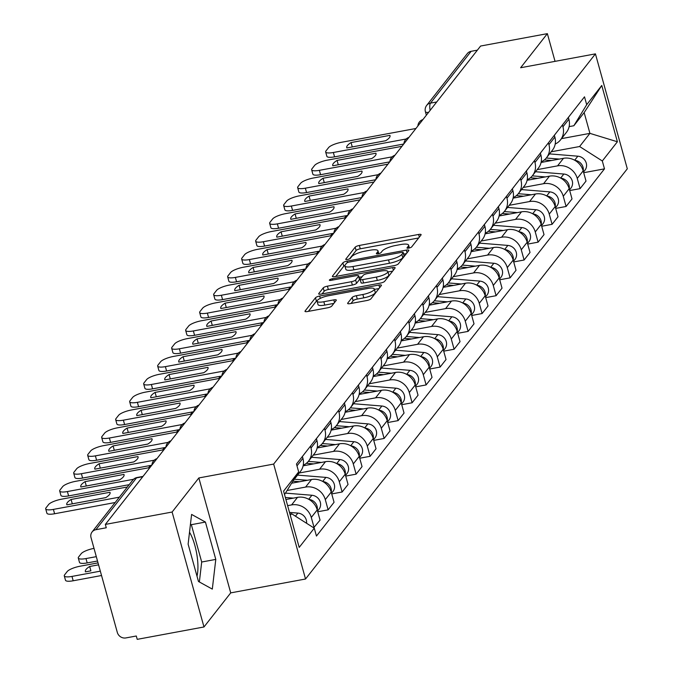 <?xml version="1.0" encoding="UTF-8"?>
<svg xmlns="http://www.w3.org/2000/svg" width="673" height="673" viewBox="0 0 673 673"><rect width="100%" height="100%" fill="white"/><g stroke="black" fill="none" stroke-linecap="round" stroke-linejoin="round"><path stroke-width="1.01" d="M408.738 248.118A2.473 0.631 -15.5 0 0 411.666 246.907L421.02 234.97A3.525 0.892 -15.5 0 0 421.13 234.641A3.525 0.892 -15.5 0 0 418.606 234.456L359.34 245.452A3.525 0.892 -15.5 0 0 355.167 247.184L345.804 259.113A2.473 0.631 -15.5 0 0 345.729 259.349A2.473 0.631 -15.5 0 0 347.495 259.475A2.473 0.631 -15.5 0 0 350.414 258.264L351.626 256.716A11.29 2.869 -15.5 0 1 364.985 251.172L369.923 250.255A11.29 2.869 -15.5 0 1 377.982 250.827A11.29 2.869 -15.5 0 1 377.637 251.895L376.426 253.435A2.473 0.631 -15.5 0 0 376.35 253.671A2.473 0.631 -15.5 0 0 378.117 253.797A2.473 0.631 -15.5 0 0 381.036 252.585L382.247 251.037A11.29 2.869 -15.5 0 1 395.606 245.494L400.544 244.577A11.29 2.869 -15.5 0 1 408.612 245.149A11.29 2.869 -15.5 0 1 408.267 246.217L407.056 247.757A2.473 0.631 -15.5 0 0 406.98 247.992A2.473 0.631 -15.5 0 0 408.738 248.118M189.517 532.208A28.039 8.833 -100.5 0 1 197.004 576.172M347.731 303.111A3.525 0.892 -15.5 0 0 347.63 303.447A3.525 0.892 -15.5 0 0 350.145 303.624L366.777 300.537A3.525 0.892 -15.5 0 0 370.949 298.804L381.347 285.554A3.525 0.892 -15.5 0 0 381.448 285.226A3.525 0.892 -15.5 0 0 378.933 285.041L319.658 296.036A3.525 0.892 -15.5 0 0 315.486 297.769L305.088 311.019A3.525 0.892 -15.5 0 0 304.987 311.355A3.525 0.892 -15.5 0 0 307.502 311.532L327.591 307.805A3.525 0.892 -15.5 0 0 331.764 306.072L336.214 300.402A3.525 0.892 -15.5 0 0 336.323 300.074A3.525 0.892 -15.5 0 0 333.8 299.889L323.839 301.74A9.439 2.398 -15.5 0 1 317.101 301.26A9.439 2.398 -15.5 0 1 328.55 295.733L367.576 288.498A9.439 2.398 -15.5 0 1 374.314 288.978A9.439 2.398 -15.5 0 1 362.856 294.505L356.354 295.708A3.525 0.892 -15.5 0 0 352.181 297.441L347.731 303.111L347.891 303.674M273.659 464.076L198.846 477.948L172.111 512.035L105.35 524.418L480.606 46.033L547.359 33.65L520.624 67.737L595.437 53.865L273.659 464.076L305.534 579.007L627.303 168.797L595.437 53.865M394.168 265.616A3.525 0.892 -15.5 0 0 398.34 263.883L408.738 250.634A3.525 0.892 -15.5 0 0 408.839 250.306A3.525 0.892 -15.5 0 0 406.324 250.12L347.049 261.116A3.525 0.892 -15.5 0 0 342.877 262.849L332.487 276.098A3.525 0.892 -15.5 0 0 332.378 276.435A3.525 0.892 -15.5 0 0 334.893 276.611L394.168 265.616M395.043 268.098L384.645 281.348A3.525 0.892 -15.5 0 1 380.472 283.081L321.198 294.076A3.525 0.892 -15.5 0 1 318.682 293.891A3.525 0.892 -15.5 0 1 318.792 293.563L323.233 287.893A3.525 0.892 -15.5 0 1 327.406 286.16L351.449 281.701A3.525 0.892 -15.5 0 0 355.622 279.968L358.574 276.199A3.525 0.892 -15.5 0 0 358.675 275.871A3.525 0.892 -15.5 0 0 356.16 275.694L331.133 280.33A2.473 0.631 -15.5 0 1 329.366 280.204A2.473 0.631 -15.5 0 1 332.369 278.757L392.628 267.585A3.525 0.892 -15.5 0 1 395.144 267.761A3.525 0.892 -15.5 0 1 395.043 268.098M172.111 512.035L203.978 626.967L137.225 639.35L136.291 636.002L125.893 637.928A7.193 6.579 -141.9 0 1 117.329 632.469L91.032 537.643A7.193 6.579 -141.9 0 1 92.083 531.964L132.724 480.143A7.193 6.579 38.1 0 1 136.526 477.88L95.877 529.701A7.193 6.579 -141.9 0 0 92.083 531.964M203.978 626.967L230.721 592.879L305.534 579.007M105.35 524.418L106.275 527.767L95.877 529.701M436.718 101.976L430.484 103.129A7.193 6.579 38.1 0 0 426.682 105.392L467.331 53.571A7.193 6.579 38.1 0 1 471.134 51.308L430.484 103.129A7.193 2.263 79.5 0 0 430.14 110.364M477.367 50.155L471.134 51.308M555.048 61.352L547.359 33.65M562.435 124.959L562.948 126.81A16.539 15.126 38.1 0 1 560.525 139.875L566.447 132.329A16.539 15.126 -141.9 0 0 568.87 119.256L568.357 117.413M537.18 169.638L557.555 165.861A16.539 15.126 38.1 0 1 577.257 178.412L583.18 170.858A16.539 15.126 -141.9 0 0 563.478 158.306L541.092 162.462M583.18 170.858L586.015 181.079L580.092 188.633L569.695 190.56M560.525 139.875A16.539 15.126 38.1 0 1 555.208 144.022M577.257 178.412L580.092 188.633M548.436 142.802L548.949 144.653A16.539 15.126 38.1 0 1 546.526 157.726L552.449 150.172A16.539 15.126 -141.9 0 0 554.872 137.107L554.359 135.256M555.696 208.403L566.094 206.476L572.016 198.922L569.181 188.709A16.539 15.126 -141.9 0 0 549.479 176.158L527.094 180.305M546.526 157.726A16.539 15.126 38.1 0 1 541.21 161.865M523.182 187.481L543.557 183.704A16.539 15.126 38.1 0 1 563.259 196.255L566.094 206.476M534.438 160.654L534.951 162.496A16.539 15.126 38.1 0 1 532.528 175.569L538.45 168.014A16.539 15.126 -141.9 0 0 540.873 154.95L540.36 153.099M541.698 226.246L552.096 224.319L558.018 216.773L555.183 206.552A16.539 15.126 -141.9 0 0 535.481 194.001L513.095 198.148M532.528 175.569A16.539 15.126 38.1 0 1 527.211 179.708M509.183 205.324L529.558 201.547A16.539 15.126 38.1 0 1 549.261 214.098L552.096 224.319M520.439 178.496L520.952 180.347A16.539 15.126 38.1 0 1 518.53 193.412L524.452 185.866A16.539 15.126 -141.9 0 0 526.875 172.793L526.362 170.942M527.699 244.097L538.097 242.162L544.02 234.616L541.185 224.395A16.539 15.126 -141.9 0 0 521.482 211.844L499.097 215.999M518.53 193.412A16.539 15.126 38.1 0 1 513.213 197.559M495.193 223.175L515.56 219.398A16.539 15.126 38.1 0 1 535.262 231.949L538.097 242.162M506.441 196.339L506.954 198.19A16.539 15.126 38.1 0 1 504.531 211.255L510.454 203.709A16.539 15.126 -141.9 0 0 512.876 190.644L512.363 188.793M513.701 261.94L524.099 260.014L530.021 252.459L527.186 242.238A16.539 15.126 -141.9 0 0 507.484 229.686L485.098 233.842M504.531 211.255A16.539 15.126 38.1 0 1 499.215 215.402M481.195 241.018L501.562 237.241A16.539 15.126 38.1 0 1 521.264 249.792L524.099 260.014M492.443 214.182L492.956 216.033A16.539 15.126 38.1 0 1 490.541 229.106L496.455 221.552A16.539 15.126 -141.9 0 0 498.878 208.487L498.365 206.636L499.812 204.836A8.985 8.219 -141.9 0 0 500.165 204.34M499.703 279.783L510.1 277.856L516.023 270.302L513.188 260.089A16.539 15.126 -141.9 0 0 493.486 247.538L471.1 251.685M490.541 229.106A16.539 15.126 38.1 0 1 485.216 233.245M467.197 258.861L487.563 255.084A16.539 15.126 38.1 0 1 507.265 267.635L510.1 277.856M478.444 232.034L478.957 233.884A16.539 15.126 38.1 0 1 476.543 246.949L482.465 239.395A16.539 15.126 -141.9 0 0 484.88 226.33L484.367 224.479M485.704 297.626L496.102 295.699L502.024 288.153L499.189 277.932A16.539 15.126 -141.9 0 0 479.487 265.381L457.102 269.528M476.543 246.949A16.539 15.126 38.1 0 1 471.218 251.088M453.198 276.704L473.565 272.927A16.539 15.126 38.1 0 1 493.267 285.478L496.102 295.699M464.446 249.876L464.959 251.727A16.539 15.126 38.1 0 1 462.544 264.792L468.467 257.246A16.539 15.126 -141.9 0 0 470.881 244.173L470.368 242.322M471.714 315.477L482.104 313.542L488.026 305.996L485.191 295.775A16.539 15.126 -141.9 0 0 465.489 283.224L443.103 287.379M462.544 264.792A16.539 15.126 38.1 0 1 457.219 268.939M439.2 294.555L459.566 290.778A16.539 15.126 38.1 0 1 479.269 303.33L482.104 313.542M450.447 267.719L450.96 269.57A16.539 15.126 38.1 0 1 448.546 282.635L454.468 275.089A16.539 15.126 -141.9 0 0 456.883 262.024L456.37 260.173M457.716 333.32L468.105 331.394L474.028 323.839L471.193 313.618A16.539 15.126 -141.9 0 0 451.49 301.067L429.105 305.222M448.546 282.635A16.539 15.126 38.1 0 1 443.221 286.782M425.201 312.398L445.568 308.621A16.539 15.126 38.1 0 1 465.27 321.172L468.105 331.394M436.449 285.562L436.962 287.413A16.539 15.126 38.1 0 1 434.548 300.486L440.47 292.932A16.539 15.126 -141.9 0 0 442.884 279.867L442.371 278.016L443.818 276.216A8.985 8.219 -141.9 0 0 444.172 275.72M443.717 351.163L454.107 349.237L460.029 341.691L457.203 331.469A16.539 15.126 -141.9 0 0 437.492 318.918L415.106 323.065M434.548 300.486A16.539 15.126 38.1 0 1 429.231 304.625M411.203 330.241L431.57 326.464A16.539 15.126 38.1 0 1 451.28 339.015L454.107 349.237M422.459 303.414L422.972 305.264A16.539 15.126 38.1 0 1 420.549 318.329L426.472 310.783A16.539 15.126 -141.9 0 0 428.886 297.71L428.381 295.859M429.719 369.006L440.108 367.079L446.031 359.533L443.204 349.312A16.539 15.126 -141.9 0 0 423.494 336.761L401.108 340.917M420.549 318.329A16.539 15.126 38.1 0 1 415.233 322.476M397.205 348.092L417.571 344.307A16.539 15.126 38.1 0 1 437.282 356.858L440.108 367.079M408.461 321.257L408.974 323.107A16.539 15.126 38.1 0 1 406.551 336.172L412.473 328.626A16.539 15.126 -141.9 0 0 414.896 315.553L414.383 313.711M415.721 386.857L426.118 384.931L432.041 377.376L429.206 367.155A16.539 15.126 -141.9 0 0 409.495 354.604L387.11 358.759M406.551 336.172A16.539 15.126 38.1 0 1 401.234 340.319M383.206 365.935L403.573 362.158A16.539 15.126 38.1 0 1 423.283 374.71L426.118 384.931M394.462 339.099L394.975 340.95A16.539 15.126 38.1 0 1 392.552 354.023L398.475 346.469A16.539 15.126 -141.9 0 0 400.898 333.404L400.385 331.553M401.722 404.7L412.12 402.774L418.042 395.219L415.207 385.006A16.539 15.126 -141.9 0 0 395.497 372.455L373.111 376.602M392.552 354.023A16.539 15.126 38.1 0 1 387.236 358.162M369.208 383.778L389.574 380.001A16.539 15.126 38.1 0 1 409.285 392.552L412.12 402.774M380.464 356.951L380.977 358.793A16.539 15.126 38.1 0 1 378.554 371.866L384.476 364.312A16.539 15.126 -141.9 0 0 386.899 351.247L386.386 349.396L387.825 347.596A8.985 8.219 -141.9 0 0 388.186 347.1M387.724 422.543L398.122 420.617L404.044 413.071L401.209 402.849A16.539 15.126 -141.9 0 0 381.498 390.298L359.113 394.445M378.554 371.866A16.539 15.126 38.1 0 1 373.237 376.005M355.209 401.621L375.576 397.844A16.539 15.126 38.1 0 1 395.287 410.395L398.122 420.617M366.465 374.794L366.978 376.644A16.539 15.126 38.1 0 1 364.556 389.709L370.478 382.163A16.539 15.126 -141.9 0 0 372.901 369.09L372.388 367.239M373.725 440.394L384.123 438.46L390.046 430.913L387.211 420.692A16.539 15.126 -141.9 0 0 367.5 408.141L345.114 412.297M364.556 389.709A16.539 15.126 38.1 0 1 359.239 393.856M341.211 419.472L361.578 415.695A16.539 15.126 38.1 0 1 381.288 428.247L384.123 438.46M352.467 392.637L352.98 394.487A16.539 15.126 38.1 0 1 350.557 407.552L356.48 400.006A16.539 15.126 -141.9 0 0 358.902 386.941L358.389 385.091M359.727 458.237L370.125 456.311L376.047 448.756L373.212 438.535A16.539 15.126 -141.9 0 0 353.502 425.984L331.116 430.14M350.557 407.552A16.539 15.126 38.1 0 1 345.241 411.699M327.213 437.315L347.579 433.538A16.539 15.126 38.1 0 1 367.29 446.09L370.125 456.311M338.469 410.48L338.982 412.33A16.539 15.126 38.1 0 1 336.559 425.403L342.481 417.849A16.539 15.126 -141.9 0 0 344.904 404.784L344.391 402.934M345.729 476.08L356.126 474.154L362.049 466.599L359.214 456.387A16.539 15.126 -141.9 0 0 339.503 443.835L317.118 447.982M336.559 425.403A16.539 15.126 38.1 0 1 331.242 429.542M313.214 455.158L333.581 451.381A16.539 15.126 38.1 0 1 353.291 463.933L356.126 474.154M324.47 428.331L324.983 430.182A16.539 15.126 38.1 0 1 322.56 443.246L328.483 435.692A16.539 15.126 -141.9 0 0 330.906 422.627L330.393 420.776L331.831 418.976A8.985 8.219 -141.9 0 0 332.193 418.488M331.73 493.923L342.128 491.997L348.05 484.451L345.215 474.229A16.539 15.126 -141.9 0 0 325.505 461.678L303.119 465.825M322.56 443.246A16.539 15.126 38.1 0 1 317.244 447.385M299.216 473.001L319.582 469.224A16.539 15.126 38.1 0 1 339.293 481.775L342.128 491.997M310.472 446.174L310.985 448.025A16.539 15.126 38.1 0 1 308.562 461.089L314.484 453.543A16.539 15.126 -141.9 0 0 316.907 440.47L316.394 438.619M317.732 511.774L328.13 509.848L334.052 502.294L331.217 492.072A16.539 15.126 -141.9 0 0 311.506 479.521L291.762 483.189M308.562 461.089A16.539 15.126 38.1 0 1 303.245 465.236M287.321 490.457L305.584 487.075A16.539 15.126 38.1 0 1 325.295 499.627L328.13 509.848M296.684 475.121A16.539 15.126 38.1 0 1 294.564 478.932L300.486 471.386A16.539 15.126 -141.9 0 0 302.909 458.321L302.396 456.471M313.643 527.783L320.054 520.136L317.219 509.915A16.539 15.126 -141.9 0 0 297.508 497.364L285.916 499.517M294.564 478.932A16.539 15.126 38.1 0 1 293.832 479.799M287.615 505.65L291.594 504.918A16.539 15.126 38.1 0 1 311.296 517.47L314.131 527.691M551.179 151.787L579.604 146.521L589.918 133.363L584.156 112.593L573.842 125.742L569.114 126.625M561.501 138.638L589.918 133.363L617.385 141.767L602.31 160.982L579.604 146.521M573.842 125.742L586.696 104.694L601.771 85.471L617.385 141.767M290.299 515.333L291.569 513.718L314.274 528.179L316.453 536.053L604.489 168.856L602.31 160.982M314.274 528.179L299.199 547.401L283.585 491.105L298.661 471.891L284.544 494.554M586.696 104.694L584.509 96.819L296.473 464.017L298.661 471.891M198.846 477.948L230.721 592.879M198.468 581.48L212.306 589.111L215.789 559.406L205.433 522.063L191.603 514.433L188.12 544.146L198.468 581.48M291.569 513.718L289.937 514.021M583.693 172.709L604.489 168.856M601.771 85.471L584.156 112.593M199.359 581.968L201.698 562.014L191.342 524.679L190.459 524.191M191.342 524.679L205.433 522.063M201.698 562.014L215.789 559.406M418.665 237.973L360.265 248.8A3.525 0.892 -15.5 0 0 356.093 250.541L349.607 258.811M344.913 265.44A3.525 0.892 -15.5 0 0 343.802 266.197L335.768 276.452M406.383 253.637L403.691 254.133M403.152 252.728A2.473 0.631 -15.5 0 0 403.228 252.493A2.473 0.631 -15.5 0 0 401.47 252.367L349.438 262.016A2.473 0.631 -15.5 0 0 346.519 263.227L345.241 264.859A11.29 2.869 -15.5 0 0 344.896 265.919A11.29 2.869 -15.5 0 0 352.963 266.5L388.523 259.904A11.29 2.869 -15.5 0 0 401.882 254.352L403.152 252.728L404.086 256.077A2.473 0.631 -15.5 0 0 404.162 255.841A2.473 0.631 -15.5 0 0 403.977 255.681M344.896 265.919L345.829 269.276A11.29 2.869 -15.5 0 0 353.889 269.848L352.963 266.5M404.086 256.077L402.807 257.709A11.29 2.869 -15.5 0 1 389.448 263.252L353.889 269.848M322.073 293.908L324.167 291.241L323.233 287.893M359.348 278.992A3.525 0.892 -15.5 0 1 359.609 279.219A3.525 0.892 -15.5 0 1 359.5 279.556L356.547 283.316A3.525 0.892 -15.5 0 1 352.374 285.049L328.34 289.508A3.525 0.892 -15.5 0 0 324.167 291.241M359.079 277.326L362.066 276.78M387.959 271.976L392.687 271.093M376.392 277.074A9.439 2.398 -15.5 0 0 387.841 271.547A9.439 2.398 -15.5 0 0 381.103 271.068L367.357 273.617A3.525 0.892 -15.5 0 0 363.184 275.35L360.232 279.11A3.525 0.892 -15.5 0 0 360.122 279.438A3.525 0.892 -15.5 0 0 362.646 279.623L376.392 277.074L377.317 280.422A9.439 2.398 -15.5 0 0 388.775 274.895L387.841 271.547M361.157 282.458A3.525 0.892 -15.5 0 0 361.056 282.795A3.525 0.892 -15.5 0 0 363.571 282.971L362.646 279.623M377.317 280.422L363.571 282.971M374.314 288.978L375.24 292.326A9.439 2.398 -15.5 0 1 363.79 297.853L357.287 299.056A3.525 0.892 -15.5 0 0 353.115 300.789L351.02 303.464M317.101 301.26L318.026 304.608A9.439 2.398 -15.5 0 0 324.765 305.088L323.839 301.74M333.858 303.405L324.765 305.088M317.311 300.469A3.525 0.892 -15.5 0 0 316.411 301.117L308.377 311.372M378.992 288.557L374.432 289.398M544.356 159.93L551.582 160.511M346.359 215.663L344.568 217.943A10.785 2.734 -15.5 0 0 344.551 217.968M546.291 158.02L559.347 159.072M549.53 153.898L577.838 156.186A8.985 8.219 38.1 0 1 585.611 161.444A8.985 8.219 38.1 0 1 584.946 170.227L583.508 172.052M574.86 160.334A8.985 8.219 38.1 0 1 583.213 170.992M568.365 117.439L569.795 115.613A8.985 8.219 -141.9 0 0 570.157 115.117M385.73 140.716L352.265 146.924A22.47 5.704 164.5 0 0 352.231 146.941M403.741 144.022L334.565 156.851A10.785 2.734 164.5 0 1 326.859 156.304L325.656 151.947A10.785 2.734 -15.5 0 0 333.354 152.493L334.565 156.851M351.062 142.567A22.47 5.704 164.5 0 0 346.73 147.656A22.47 5.704 164.5 0 0 346.839 147.942L385.696 140.733A22.47 5.704 164.5 0 0 390.029 135.643A22.47 5.704 164.5 0 0 389.919 135.357L351.062 142.567L352.265 146.924M415.931 128.484L341.337 142.314A10.785 2.734 -15.5 0 0 328.584 147.614L325.984 150.929A10.785 2.734 -15.5 0 0 325.656 151.947M406.189 138.991L333.354 152.493M389.919 135.357L390.079 135.946M530.358 177.773L537.584 178.362M332.361 233.506L330.569 235.786A10.785 2.734 -15.5 0 0 330.552 235.811M532.293 175.863L545.349 176.915M535.531 171.741L563.839 174.038A8.985 8.219 38.1 0 1 571.613 179.287A8.985 8.219 38.1 0 1 570.948 188.07L569.518 189.904M560.861 178.177A8.985 8.219 38.1 0 1 569.215 188.835M516.359 195.616L523.586 196.205M318.363 251.349L316.571 253.637A10.785 2.734 -15.5 0 0 316.554 253.654M518.294 193.706L531.35 194.766M521.533 189.593L549.841 191.881A8.985 8.219 38.1 0 1 557.614 197.139A8.985 8.219 38.1 0 1 556.95 205.921L555.519 207.747M546.863 196.02A8.985 8.219 38.1 0 1 555.217 206.678M502.361 213.467L509.587 214.048M304.364 269.192L302.572 271.48A10.785 2.734 -15.5 0 0 302.556 271.497M504.296 211.549L517.352 212.609M507.535 207.435L535.843 209.724A8.985 8.219 38.1 0 1 543.616 214.981A8.985 8.219 38.1 0 1 542.951 223.764L541.521 225.59M532.865 213.871A8.985 8.219 38.1 0 1 541.227 224.53M554.367 135.281L555.805 133.456A8.985 8.219 -141.9 0 0 556.159 132.96M371.732 158.559L338.267 164.767A22.47 5.704 164.5 0 0 338.233 164.784M389.743 161.865L320.567 174.694A10.785 2.734 164.5 0 1 312.861 174.147L311.658 169.789A10.785 2.734 -15.5 0 0 319.355 170.336L320.567 174.694M337.064 160.41A22.47 5.704 164.5 0 0 332.731 165.499A22.47 5.704 164.5 0 0 332.841 165.785L371.698 158.576A22.47 5.704 164.5 0 0 376.03 153.494A22.47 5.704 164.5 0 0 375.921 153.2L337.064 160.41L338.267 164.767M401.932 146.327L327.339 160.157A10.785 2.734 -15.5 0 0 314.585 165.457L311.986 168.772A10.785 2.734 -15.5 0 0 311.658 169.789M392.191 156.834L319.355 170.336M375.921 153.2L376.081 153.797M540.369 153.133L541.807 151.299A8.985 8.219 -141.9 0 0 542.16 150.802M357.733 176.402L324.268 182.61A22.47 5.704 164.5 0 0 324.235 182.627M375.744 179.716L306.568 192.545A10.785 2.734 164.5 0 1 298.862 191.99L297.659 187.632A10.785 2.734 -15.5 0 0 305.357 188.188L306.568 192.545M323.065 178.252A22.47 5.704 164.5 0 0 318.733 183.342A22.47 5.704 164.5 0 0 318.842 183.628L357.7 176.427A22.47 5.704 164.5 0 0 362.032 171.337A22.47 5.704 164.5 0 0 361.923 171.051L323.065 178.252L324.268 182.61M387.934 164.17L313.34 178.008A10.785 2.734 -15.5 0 0 300.587 183.3L297.988 186.623A10.785 2.734 -15.5 0 0 297.659 187.632M378.192 174.677L305.357 188.188M361.923 171.051L362.082 171.64M526.37 170.976L527.809 169.15A8.985 8.219 -141.9 0 0 528.162 168.654M343.735 194.253L310.27 200.453A22.47 5.704 164.5 0 1 310.27 200.453L309.067 196.104L347.924 188.894A22.47 5.704 164.5 0 1 348.034 189.18A22.47 5.704 164.5 0 1 343.701 194.27L304.844 201.479A22.47 5.704 164.5 0 1 304.734 201.193A22.47 5.704 164.5 0 1 309.067 196.104M361.746 197.559L292.57 210.388A10.785 2.734 164.5 0 1 284.864 209.833L283.661 205.484A10.785 2.734 -15.5 0 0 291.359 206.031L292.57 210.388M373.936 182.013L299.342 195.851A10.785 2.734 -15.5 0 0 286.589 201.151L283.989 204.466A10.785 2.734 -15.5 0 0 283.661 205.484M364.194 192.52L291.359 206.031M347.924 188.894L348.084 189.483M488.362 231.31L495.589 231.891M290.366 287.043L288.574 289.323A10.785 2.734 -15.5 0 0 288.557 289.348M490.297 229.4L503.354 230.452M493.536 225.278L521.853 227.575A8.985 8.219 38.1 0 1 529.617 232.824A8.985 8.219 38.1 0 1 528.953 241.607L527.523 243.441M518.866 231.714A8.985 8.219 38.1 0 1 527.228 242.373M474.372 249.153L481.59 249.742M276.367 304.886L274.576 307.174A10.785 2.734 -15.5 0 0 274.559 307.191M476.299 247.243L489.364 248.303M479.538 243.13L507.854 245.418A8.985 8.219 38.1 0 1 515.619 250.667A8.985 8.219 38.1 0 1 514.954 259.45L513.524 261.284M504.868 249.557A8.985 8.219 38.1 0 1 513.23 260.215M512.372 188.819L513.81 186.993A8.985 8.219 -141.9 0 0 514.164 186.497M329.736 212.096L296.271 218.304A22.47 5.704 164.5 0 0 296.238 218.321M347.748 215.402L278.572 228.231A10.785 2.734 164.5 0 1 270.866 227.684L269.663 223.327A10.785 2.734 -15.5 0 0 277.36 223.873L278.572 228.231M295.068 213.947A22.47 5.704 164.5 0 0 290.736 219.036A22.47 5.704 164.5 0 0 290.845 219.322L329.703 212.113A22.47 5.704 164.5 0 0 334.035 207.023A22.47 5.704 164.5 0 0 333.926 206.737L295.068 213.947L296.271 218.304M359.937 199.864L285.344 213.694A10.785 2.734 -15.5 0 0 272.59 218.994L269.991 222.309A10.785 2.734 -15.5 0 0 269.663 223.327M350.196 210.371L277.36 223.873M333.926 206.737L334.086 207.334M315.704 229.964L276.847 237.165A22.47 5.704 164.5 0 1 276.738 236.879A22.47 5.704 164.5 0 1 281.07 231.79L319.927 224.58A22.47 5.704 164.5 0 1 320.037 224.875A22.47 5.704 164.5 0 1 315.704 229.964L282.273 236.147A22.47 5.704 164.5 0 0 282.239 236.164M333.749 233.245L264.573 246.074A10.785 2.734 164.5 0 1 256.867 245.527L255.664 241.17A10.785 2.734 -15.5 0 0 263.362 241.725L264.573 246.074M345.939 217.707L271.354 231.537A10.785 2.734 -15.5 0 0 258.592 236.837L255.992 240.152A10.785 2.734 -15.5 0 0 255.664 241.17M336.197 228.214L263.362 241.725M319.927 224.58L320.087 225.177M281.07 231.79L282.273 236.147M460.374 267.004L467.6 267.585M262.369 322.729L260.577 325.017A10.785 2.734 -15.5 0 0 260.56 325.034M462.301 265.086L475.365 266.146M465.539 260.973L493.856 263.261A8.985 8.219 38.1 0 1 501.621 268.519A8.985 8.219 38.1 0 1 500.956 277.301L499.526 279.127M490.869 267.4A8.985 8.219 38.1 0 1 499.231 278.058M446.376 284.847L453.602 285.428M248.371 340.58L246.579 342.86A10.785 2.734 -15.5 0 0 246.562 342.885M448.302 282.938L461.367 283.989M451.541 278.815L479.857 281.104A8.985 8.219 38.1 0 1 487.622 286.361A8.985 8.219 38.1 0 1 486.958 295.144L485.527 296.97M476.871 285.251A8.985 8.219 38.1 0 1 485.233 295.91M432.377 302.69L439.604 303.279M234.372 358.423L232.58 360.703A10.785 2.734 -15.5 0 0 232.564 360.728M434.304 300.781L447.368 301.832M437.543 296.658L465.859 298.955A8.985 8.219 38.1 0 1 473.624 304.204A8.985 8.219 38.1 0 1 472.959 312.987L471.529 314.821M462.881 303.094A8.985 8.219 38.1 0 1 471.235 313.753M418.379 320.533L425.605 321.122M220.374 376.266L218.582 378.554A10.785 2.734 -15.5 0 0 218.565 378.571M420.305 318.623L433.37 319.683M423.544 314.51L451.861 316.798A8.985 8.219 38.1 0 1 459.625 322.056A8.985 8.219 38.1 0 1 458.961 330.838L457.531 332.664M448.883 320.937A8.985 8.219 38.1 0 1 457.236 331.596M404.38 338.384L411.607 338.965M206.375 394.109L204.584 396.397A10.785 2.734 -15.5 0 0 204.567 396.414M406.307 336.466L419.372 337.526M409.546 332.353L437.862 334.641A8.985 8.219 38.1 0 1 445.627 339.899A8.985 8.219 38.1 0 1 444.962 348.681L443.532 350.507M434.884 338.788A8.985 8.219 38.1 0 1 443.238 349.447M390.382 356.227L397.608 356.808M192.377 411.96L190.585 414.24A10.785 2.734 -15.5 0 0 190.568 414.265M392.317 354.318L405.373 355.369M395.547 350.196L423.864 352.484A8.985 8.219 38.1 0 1 431.629 357.742A8.985 8.219 38.1 0 1 430.972 366.524L429.534 368.35M420.886 356.631A8.985 8.219 38.1 0 1 429.239 367.29M376.384 374.07L383.61 374.659M178.379 429.803L176.587 432.083A10.785 2.734 -15.5 0 0 176.578 432.108M378.319 372.161L391.375 373.221M381.549 368.038L409.865 370.335A8.985 8.219 38.1 0 1 417.63 375.584A8.985 8.219 38.1 0 1 416.974 384.367L415.535 386.201M406.887 374.474A8.985 8.219 38.1 0 1 415.241 385.133M362.385 391.913L369.612 392.502M164.38 447.646L162.588 449.934A10.785 2.734 -15.5 0 0 162.58 449.951M364.32 390.004L377.376 391.063M367.551 385.89L395.867 388.178A8.985 8.219 38.1 0 1 403.632 393.436A8.985 8.219 38.1 0 1 402.976 402.218L401.537 404.044M392.889 392.317A8.985 8.219 38.1 0 1 401.243 402.976M484.375 224.513L485.813 222.679A8.985 8.219 -141.9 0 0 486.167 222.191M301.74 247.782L268.275 253.99A22.47 5.704 164.5 0 0 268.249 254.015M319.751 251.096L250.575 263.925A10.785 2.734 164.5 0 1 242.877 263.37L241.666 259.012A10.785 2.734 -15.5 0 0 249.363 259.568L250.575 263.925M267.072 249.633A22.47 5.704 164.5 0 0 262.739 254.722A22.47 5.704 164.5 0 0 262.857 255.008L301.714 247.807A22.47 5.704 164.5 0 0 306.038 242.717A22.47 5.704 164.5 0 0 305.929 242.431L267.072 249.633L268.275 253.99M331.94 235.55L257.355 249.389A10.785 2.734 -15.5 0 0 244.593 254.68L241.994 258.003A10.785 2.734 -15.5 0 0 241.666 259.012M322.199 246.057L249.363 259.568M305.929 242.431L306.089 243.02M470.377 242.356L471.815 240.53A8.985 8.219 -141.9 0 0 472.168 240.034M287.741 265.633L254.276 271.833A22.47 5.704 164.5 0 1 254.276 271.833L253.073 267.484L291.931 260.274A22.47 5.704 164.5 0 1 292.04 260.56A22.47 5.704 164.5 0 1 287.716 265.65L248.859 272.859A22.47 5.704 164.5 0 1 248.741 272.573A22.47 5.704 164.5 0 1 253.073 267.484M305.752 268.939L236.576 281.768A10.785 2.734 164.5 0 1 228.879 281.221L227.667 276.864A10.785 2.734 -15.5 0 0 235.365 277.411L236.576 281.768M317.942 253.401L243.357 267.231A10.785 2.734 -15.5 0 0 230.595 272.531L227.996 275.846A10.785 2.734 -15.5 0 0 227.667 276.864M308.2 263.9L235.365 277.411M291.931 260.274L292.09 260.863M456.378 260.199L457.817 258.373A8.985 8.219 -141.9 0 0 458.17 257.877M273.751 283.476L240.286 289.684A22.47 5.704 164.5 0 0 240.253 289.701M291.754 286.782L222.578 299.611A10.785 2.734 164.5 0 1 214.88 299.064L213.669 294.707A10.785 2.734 -15.5 0 0 221.367 295.254L222.578 299.611M239.075 285.327A22.47 5.704 164.5 0 0 234.742 290.416A22.47 5.704 164.5 0 0 234.86 290.702L273.718 283.493A22.47 5.704 164.5 0 0 278.042 278.403A22.47 5.704 164.5 0 0 277.932 278.117L239.075 285.327L240.286 289.684M303.944 271.244L229.358 285.074A10.785 2.734 -15.5 0 0 216.597 290.374L213.997 293.689A10.785 2.734 -15.5 0 0 213.669 294.707M294.202 281.751L221.367 295.254M277.932 278.117L278.092 278.715M259.719 301.344L220.862 308.545A22.47 5.704 164.5 0 1 220.744 308.259A22.47 5.704 164.5 0 1 225.076 303.17L263.934 295.969A22.47 5.704 164.5 0 1 264.043 296.255A22.47 5.704 164.5 0 1 259.719 301.344L226.288 307.527A22.47 5.704 164.5 0 0 226.254 307.544M277.756 304.625L208.58 317.454A10.785 2.734 164.5 0 1 200.882 316.907L199.671 312.55A10.785 2.734 -15.5 0 0 207.368 313.105L208.58 317.454M289.945 289.087L215.36 302.917A10.785 2.734 -15.5 0 0 202.598 308.217L199.999 311.54A10.785 2.734 -15.5 0 0 199.671 312.55M280.204 299.594L207.368 313.105M263.934 295.969L264.094 296.557M225.076 303.17L226.288 307.527M428.381 295.893L429.82 294.059A8.985 8.219 -141.9 0 0 430.173 293.571M245.754 319.17L212.289 325.37A22.47 5.704 164.5 0 0 212.256 325.396M263.757 322.476L194.581 335.305A10.785 2.734 164.5 0 1 186.884 334.75L185.672 330.401A10.785 2.734 -15.5 0 0 193.37 330.948L194.581 335.305M211.078 321.013A22.47 5.704 164.5 0 0 206.746 326.102A22.47 5.704 164.5 0 0 206.863 326.397L245.721 319.187A22.47 5.704 164.5 0 0 250.053 314.098A22.47 5.704 164.5 0 0 249.935 313.811L211.078 321.013L212.289 325.37M275.947 306.93L201.362 320.769A10.785 2.734 -15.5 0 0 188.6 326.06L186 329.383A10.785 2.734 -15.5 0 0 185.672 330.401M266.205 317.437L193.37 330.948M249.935 313.811L250.104 314.4M414.391 313.736L415.821 311.91A8.985 8.219 -141.9 0 0 416.175 311.414M231.756 337.013L198.291 343.222A22.47 5.704 164.5 0 0 198.257 343.238M249.759 340.319L180.583 353.148A10.785 2.734 164.5 0 1 172.885 352.602L171.674 348.244A10.785 2.734 -15.5 0 0 179.38 348.791L180.583 353.148M197.08 338.864A22.47 5.704 164.5 0 0 192.747 343.953A22.47 5.704 164.5 0 0 192.865 344.24L231.722 337.03A22.47 5.704 164.5 0 0 236.055 331.94A22.47 5.704 164.5 0 0 235.937 331.654L197.08 338.864L198.291 343.222M261.948 324.781L187.363 338.612A10.785 2.734 -15.5 0 0 174.601 343.911L172.002 347.226A10.785 2.734 -15.5 0 0 171.674 348.244M252.207 335.289L179.38 348.791M235.937 331.654L236.105 332.243M400.393 331.579L401.823 329.753A8.985 8.219 -141.9 0 0 402.176 329.257M217.758 354.856L184.293 361.065A22.47 5.704 164.5 0 1 184.293 361.065L183.081 356.707L221.939 349.497A22.47 5.704 164.5 0 1 222.056 349.792A22.47 5.704 164.5 0 1 217.724 354.873L178.867 362.082A22.47 5.704 164.5 0 1 178.749 361.796A22.47 5.704 164.5 0 1 183.081 356.707M235.76 358.162L166.584 370.991A10.785 2.734 164.5 0 1 158.887 370.444L157.675 366.087A10.785 2.734 -15.5 0 0 165.381 366.634L166.584 370.991M247.95 342.624L173.365 356.454A10.785 2.734 -15.5 0 0 160.611 361.754L158.004 365.069A10.785 2.734 -15.5 0 0 157.675 366.087M238.208 353.132L165.381 366.634M221.939 349.497L222.107 350.095M203.759 372.699L170.294 378.907A22.47 5.704 164.5 0 0 170.261 378.933M221.762 376.014L152.586 388.843A10.785 2.734 164.5 0 1 144.888 388.287L143.677 383.93A10.785 2.734 -15.5 0 0 151.383 384.485L152.586 388.843M169.083 374.55A22.47 5.704 164.5 0 0 164.75 379.639A22.47 5.704 164.5 0 0 164.868 379.925L203.726 372.724A22.47 5.704 164.5 0 0 208.058 367.635A22.47 5.704 164.5 0 0 207.94 367.349L169.083 374.55L170.294 378.907M233.952 360.467L159.366 374.306A10.785 2.734 -15.5 0 0 146.613 379.597L144.005 382.92A10.785 2.734 -15.5 0 0 143.677 383.93M224.21 370.974L151.383 384.485M207.94 367.349L208.108 367.938M348.387 409.764L355.613 410.345M150.382 465.489L148.598 467.777A10.785 2.734 -15.5 0 0 148.582 467.794M350.322 407.846L363.378 408.906M353.552 403.733L381.869 406.021A8.985 8.219 38.1 0 1 389.633 411.279A8.985 8.219 38.1 0 1 388.977 420.061L387.539 421.887M378.891 410.168A8.985 8.219 38.1 0 1 387.244 420.827M334.388 427.607L341.615 428.188M336.323 425.698L349.38 426.749M339.554 421.576L367.87 423.872A8.985 8.219 38.1 0 1 375.643 429.122A8.985 8.219 38.1 0 1 374.979 437.904L373.54 439.738M364.892 428.011A8.985 8.219 38.1 0 1 373.246 438.67M320.39 445.45L327.616 446.039M322.325 443.541L335.381 444.601M325.555 439.427L353.872 441.715A8.985 8.219 38.1 0 1 361.645 446.965A8.985 8.219 38.1 0 1 360.98 455.747L359.542 457.581M350.894 445.854A8.985 8.219 38.1 0 1 359.247 456.513M306.392 463.302L313.618 463.882M308.327 461.384L321.383 462.444M311.565 457.27L339.873 459.558A8.985 8.219 38.1 0 1 347.647 464.816A8.985 8.219 38.1 0 1 346.982 473.599L345.543 475.424M336.895 463.697A8.985 8.219 38.1 0 1 345.249 474.356M292.982 481.187L299.62 481.725M294.328 479.235L307.384 480.286M297.567 475.113L325.875 477.401A8.985 8.219 38.1 0 1 333.648 482.659A8.985 8.219 38.1 0 1 332.984 491.441L331.545 493.267M322.897 481.548A8.985 8.219 38.1 0 1 331.251 492.207M94.001 548.377L93.959 548.386A10.785 2.734 -15.5 0 0 81.206 553.686L78.606 557A10.785 2.734 -15.5 0 0 78.278 558.018A10.785 2.734 -15.5 0 0 85.976 558.565L96.298 556.655M285.352 497.482L293.386 498.129M285.663 493.132L311.877 495.252A8.985 8.219 38.1 0 1 319.65 500.502A8.985 8.219 38.1 0 1 318.985 509.284L317.547 511.118M308.899 499.391A8.985 8.219 38.1 0 1 317.252 510.05M97.509 561.013L87.187 562.922A10.785 2.734 164.5 0 1 79.481 562.376L78.278 558.018M372.396 367.273L373.826 365.447A8.985 8.219 -141.9 0 0 374.188 364.951M189.727 390.567L150.87 397.777A22.47 5.704 164.5 0 1 150.752 397.491A22.47 5.704 164.5 0 1 155.084 392.401L193.942 385.192A22.47 5.704 164.5 0 1 194.06 385.478A22.47 5.704 164.5 0 1 189.727 390.567L156.296 396.75A22.47 5.704 164.5 0 0 156.262 396.776M207.764 393.856L138.588 406.685A10.785 2.734 164.5 0 1 130.89 406.13L129.679 401.781A10.785 2.734 -15.5 0 0 137.385 402.328L138.588 406.685M219.953 378.31L145.368 392.149A10.785 2.734 -15.5 0 0 132.615 397.449L130.007 400.763A10.785 2.734 -15.5 0 0 129.679 401.781M210.212 388.817L137.385 402.328M193.942 385.192L194.11 385.78M155.084 392.401L156.296 396.75M358.398 385.116L359.828 383.29A8.985 8.219 -141.9 0 0 360.19 382.794M175.762 408.393L142.297 414.602A22.47 5.704 164.5 0 0 142.264 414.618M193.765 411.699L124.589 424.528A10.785 2.734 164.5 0 1 116.892 423.982L115.68 419.624A10.785 2.734 -15.5 0 0 123.386 420.171L124.589 424.528M141.086 410.244A22.47 5.704 164.5 0 0 136.754 415.334A22.47 5.704 164.5 0 0 136.871 415.62L175.729 408.41A22.47 5.704 164.5 0 0 180.061 403.32A22.47 5.704 164.5 0 0 179.943 403.034L141.086 410.244L142.297 414.602M205.955 396.161L131.37 409.992A10.785 2.734 -15.5 0 0 118.616 415.291L116.008 418.606A10.785 2.734 -15.5 0 0 115.68 419.624M196.222 406.669L123.386 420.171M179.943 403.034L180.112 403.632M344.399 402.959L345.829 401.133A8.985 8.219 -141.9 0 0 346.191 400.637M161.764 426.236L128.299 432.445A22.47 5.704 164.5 0 0 128.265 432.461M179.767 429.542L110.591 442.371A10.785 2.734 164.5 0 1 102.893 441.825L101.682 437.467A10.785 2.734 -15.5 0 0 109.388 438.022L110.591 442.371M127.088 428.087A22.47 5.704 164.5 0 0 122.764 433.176A22.47 5.704 164.5 0 0 122.873 433.462L161.73 426.261A22.47 5.704 164.5 0 0 166.063 421.172A22.47 5.704 164.5 0 0 165.945 420.877L127.088 428.087L128.299 432.445M191.956 414.004L117.371 427.835A10.785 2.734 -15.5 0 0 104.618 433.134L102.01 436.449A10.785 2.734 -15.5 0 0 101.682 437.467M182.223 424.512L109.388 438.022M165.945 420.877L166.113 421.475M147.766 444.079L114.301 450.287A22.47 5.704 164.5 0 0 114.267 450.313M165.768 447.394L96.592 460.223A10.785 2.734 164.5 0 1 88.895 459.667L87.683 455.31A10.785 2.734 -15.5 0 0 95.389 455.865L96.592 460.223M113.089 445.93A22.47 5.704 164.5 0 0 108.765 451.019A22.47 5.704 164.5 0 0 108.875 451.305L147.732 444.104A22.47 5.704 164.5 0 0 152.064 439.015A22.47 5.704 164.5 0 0 151.947 438.729L113.089 445.93L114.301 450.287M177.958 431.847L103.373 445.686A10.785 2.734 -15.5 0 0 90.619 450.977L88.012 454.3A10.785 2.734 -15.5 0 0 87.683 455.31M168.225 442.354L95.389 455.865M151.947 438.729L152.115 439.318M316.403 438.653L317.833 436.827A8.985 8.219 -141.9 0 0 318.194 436.331M133.767 461.93L100.302 468.13A22.47 5.704 164.5 0 0 100.269 468.156M151.77 465.236L82.594 478.066A10.785 2.734 164.5 0 1 74.896 477.519L73.694 473.161A10.785 2.734 -15.5 0 0 81.391 473.708L82.594 478.066M99.091 463.781A22.47 5.704 164.5 0 0 94.767 468.871A22.47 5.704 164.5 0 0 94.876 469.157L133.734 461.947A22.47 5.704 164.5 0 0 138.066 456.858A22.47 5.704 164.5 0 0 137.948 456.572L99.091 463.781L100.302 468.13M163.968 449.699L89.374 463.529A10.785 2.734 -15.5 0 0 76.621 468.829L74.022 472.143A10.785 2.734 -15.5 0 0 73.694 473.161M154.226 460.197L81.391 473.708M137.948 456.572L138.116 457.16M302.404 456.496L303.834 454.67A8.985 8.219 -141.9 0 0 304.196 454.174M119.769 479.773L86.304 485.982A22.47 5.704 164.5 0 0 86.27 485.999M129.174 484.678L68.604 495.908A10.785 2.734 164.5 0 1 60.898 495.362L59.695 491.004A10.785 2.734 -15.5 0 0 67.393 491.551L68.604 495.908M85.092 481.624A22.47 5.704 164.5 0 0 80.768 486.714A22.47 5.704 164.5 0 0 80.878 487L119.735 479.79A22.47 5.704 164.5 0 0 124.068 474.701A22.47 5.704 164.5 0 0 123.95 474.415L85.092 481.624L86.304 485.982M149.97 467.542L75.376 481.372A10.785 2.734 -15.5 0 0 62.623 486.672L60.023 489.986A10.785 2.734 -15.5 0 0 59.695 491.004M133.515 479.294L67.393 491.551M123.95 474.415L124.118 475.012M98.569 564.832L89.686 566.481A22.47 5.704 -15.5 0 0 85.353 571.57A22.47 5.704 -15.5 0 0 85.463 571.857L90.889 570.839A22.47 5.704 -15.5 0 0 90.855 570.864M98.022 562.88L79.961 566.237A10.785 2.734 -15.5 0 0 67.207 571.528L64.608 574.851A10.785 2.734 -15.5 0 0 64.28 575.861A10.785 2.734 -15.5 0 0 71.977 576.416L100.319 571.158M289.491 512.414L297.878 513.095A8.985 8.219 38.1 0 1 306.56 523.274M101.53 575.516L73.189 580.774A10.785 2.734 164.5 0 1 65.483 580.219L64.28 575.861M90.889 570.839L89.686 566.481M105.77 497.616L72.305 503.825A22.47 5.704 164.5 0 0 72.272 503.841M115.176 502.521L54.606 513.751A10.785 2.734 164.5 0 1 46.9 513.205L45.697 508.847A10.785 2.734 -15.5 0 0 53.394 509.402L54.606 513.751M71.102 499.467A22.47 5.704 164.5 0 0 66.77 504.557A22.47 5.704 164.5 0 0 66.879 504.843L105.737 497.641A22.47 5.704 164.5 0 0 110.069 492.552A22.47 5.704 164.5 0 0 109.96 492.266L71.102 499.467L72.305 503.825M127.365 486.983L61.378 499.215A10.785 2.734 -15.5 0 0 48.624 504.514L46.025 507.837A10.785 2.734 -15.5 0 0 45.697 508.847M119.382 497.162L53.394 509.402M109.96 492.266L110.12 492.855M325.295 499.627L331.217 492.072M339.293 481.775L345.215 474.229M353.291 463.933L359.214 456.387M367.29 446.09L373.212 438.535M381.288 428.247L387.211 420.692M395.287 410.395L401.209 402.849M409.285 392.552L415.207 385.006M423.283 374.71L429.206 367.155M437.282 356.858L443.204 349.312M451.28 339.015L457.203 331.469M465.27 321.172L471.193 313.618M479.269 303.33L485.191 295.775M493.267 285.478L499.189 277.932M507.265 267.635L513.188 260.089M521.264 249.792L527.186 242.238M535.262 231.949L541.185 224.395M549.261 214.098L555.183 206.552M563.259 196.255L569.181 188.709M311.296 517.47L317.219 509.915M291.594 504.918L297.508 497.364M305.584 487.075L311.506 479.521M310.985 448.025L316.907 440.47M319.582 469.224L325.505 461.678M324.983 430.182L330.906 422.627M333.581 451.381L339.503 443.835M338.982 412.33L344.904 404.784M347.579 433.538L353.502 425.984M352.98 394.487L358.902 386.941M361.578 415.695L367.5 408.141M366.978 376.644L372.901 369.09M375.576 397.844L381.498 390.298M380.977 358.793L386.899 351.247M389.574 380.001L395.497 372.455M394.975 340.95L400.898 333.404M403.573 362.158L409.495 354.604M408.974 323.107L414.896 315.553M417.571 344.307L423.494 336.761M422.972 305.264L428.886 297.71M431.57 326.464L437.492 318.918M436.962 287.413L442.884 279.867M445.568 308.621L451.49 301.067M450.96 269.57L456.883 262.024M459.566 290.778L465.489 283.224M464.959 251.727L470.881 244.173M473.565 272.927L479.487 265.381M478.957 233.884L484.88 226.33M487.563 255.084L493.486 247.538M492.956 216.033L498.878 208.487M501.562 237.241L507.484 229.686M506.954 198.19L512.876 190.644M515.56 219.398L521.482 211.844M520.952 180.347L526.875 172.793M529.558 201.547L535.481 194.001M534.951 162.496L540.873 154.95M543.557 183.704L549.479 176.158M548.949 144.653L554.872 137.107M557.555 165.861L563.478 158.306M562.948 126.81L568.87 119.256M296.986 465.867L302.909 458.321M142.76 476.72L136.526 477.88A7.193 2.263 79.5 0 1 137.073 477.51A7.193 7.193 0 0 0 132.724 480.143M426.362 115.176L425.412 111.752A7.193 1.826 -15.5 0 0 428.55 112.391M408.789 248.11L408.267 246.217M378.167 253.788L377.637 251.895M356.093 250.541L355.167 247.184M360.265 248.8L359.34 245.452M419.346 237.115L418.606 234.456M332.639 276.662L332.487 276.098M343.802 266.197L342.877 262.849M347.47 262.621L347.049 261.116M407.056 252.77L406.324 250.12M389.448 263.252L388.523 259.904M402.807 257.709L401.882 254.352M318.943 294.118L318.792 293.563M328.34 289.508L327.406 286.16M352.374 285.049L351.449 281.701M356.547 283.316L355.622 279.968M359.5 279.556L358.574 276.199M332.723 280.035L332.369 278.757M393.36 270.235L392.628 267.585M353.115 300.789L352.181 297.441M357.287 299.056L356.354 295.708M363.79 297.853L362.856 294.505M334.531 302.539L333.8 299.889M305.248 311.582L305.088 311.019M316.411 301.117L315.486 297.769M320.306 298.366L319.658 296.036M379.665 287.691L378.933 285.041M577.838 156.186L574.675 160.224M563.839 174.038L560.676 178.076M549.841 191.881L546.678 195.919M535.843 209.724L532.68 213.762M521.853 227.575L518.681 231.605M507.854 245.418L504.683 249.456M493.856 263.261L490.684 267.299M479.857 281.104L476.686 285.142M465.859 298.955L462.688 302.985M451.861 316.798L448.689 320.836M437.862 334.641L434.691 338.679M423.864 352.484L420.692 356.522M409.865 370.335L406.702 374.373M395.867 388.178L392.704 392.216M381.869 406.021L378.706 410.059M367.87 423.872L364.707 427.902M353.872 441.715L350.709 445.753M339.873 459.558L336.71 463.596M325.875 477.401L322.712 481.439M311.877 495.252L308.714 499.29M87.187 562.922L85.976 558.565M297.878 513.095L295.447 516.191M73.189 580.774L71.977 576.416M422.922 119.567A7.193 7.193 0 0 0 417.874 125.994M408.923 137.41A7.193 7.193 0 0 0 403.876 143.837M394.925 155.261A7.193 7.193 0 0 0 389.886 161.688M380.926 173.104A7.193 7.193 0 0 0 375.887 179.531M366.928 190.947A7.193 7.193 0 0 0 361.889 197.374M352.93 208.79A7.193 7.193 0 0 0 347.891 215.225M338.931 226.641A7.193 7.193 0 0 0 333.892 233.068M324.933 244.484A7.193 7.193 0 0 0 319.894 250.911M310.934 262.327A7.193 7.193 0 0 0 305.895 268.754M296.936 280.17A7.193 7.193 0 0 0 291.897 286.605M282.938 298.021A7.193 7.193 0 0 0 277.899 304.448M268.939 315.864A7.193 7.193 0 0 0 263.9 322.291M254.941 333.707A7.193 7.193 0 0 0 249.902 340.134M240.942 351.558A7.193 7.193 0 0 0 235.903 357.986M226.952 369.401A7.193 7.193 0 0 0 221.905 375.828M212.954 387.244A7.193 7.193 0 0 0 207.907 393.671M198.956 405.087A7.193 7.193 0 0 0 193.908 411.523M184.957 422.938A7.193 7.193 0 0 0 179.91 429.366M170.959 440.781A7.193 7.193 0 0 0 165.911 447.209M156.96 458.624A7.193 7.193 0 0 0 151.913 465.051M143.004 476.408L137.073 477.51M426.682 105.392A7.193 7.193 0 0 0 425.412 111.752M409.386 247.967L408.612 245.149M378.764 253.654L377.982 250.827M404.162 255.841L403.228 252.493M359.609 279.219L358.675 275.871M361.056 282.795L360.122 279.438"/></g></svg>
